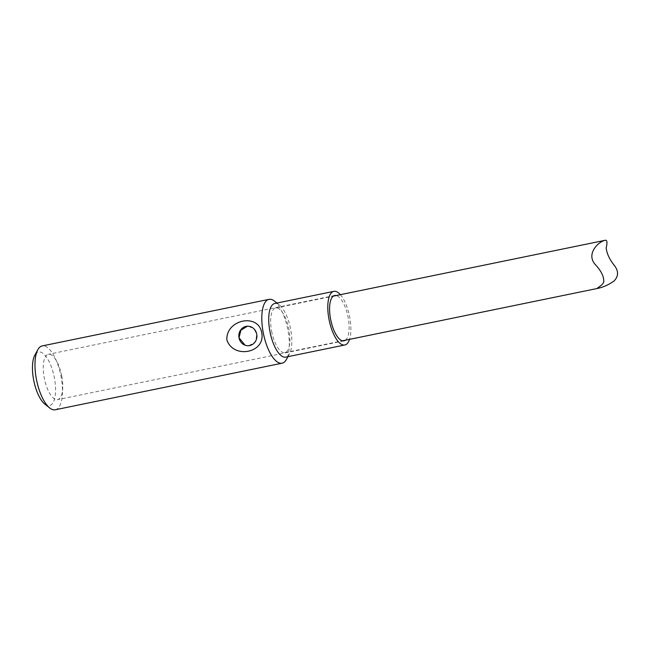 <?xml version="1.0" encoding="UTF-8"?>
<svg xmlns="http://www.w3.org/2000/svg" width="650" height="650" viewBox="0 0 650 650"><rect width="100%" height="100%" fill="white"/><g stroke="black" fill="none" stroke-linecap="round" stroke-linejoin="round"><path stroke-width="0.49" stroke-dasharray="3.25 2.44" d="M271.619 331.11A22.807 8.645 78.4 0 0 284.863 352.641A22.807 8.645 78.4 0 0 288.746 328.559A22.807 8.645 78.4 0 0 275.689 307.962A22.807 8.645 78.4 0 0 271.619 331.11M345.369 340.218A23.132 8.767 78.4 0 0 348.124 317.354A23.132 8.767 78.4 0 0 336.196 295.531M61.783 376.155A23.132 8.767 78.4 0 0 48.352 354.315A23.132 8.767 78.4 0 0 44.411 378.739A23.132 8.767 78.4 0 0 57.655 399.636A23.132 8.767 78.4 0 0 61.783 376.155M248.779 345.702L255.604 341.827L256.734 334.157L253.573 328.144L246.959 326.243M55.283 409.768A32.581 12.35 78.4 0 0 61.092 376.699A32.581 12.35 78.4 0 0 42.177 345.93M274.527 301.137A32.581 12.35 -101.6 0 1 287.909 330.119A32.581 12.35 -101.6 0 1 286.488 359.369M274.771 303.493A27.373 10.376 -101.6 0 1 275.194 303.428A27.373 10.376 -101.6 0 1 279.419 304.988A27.373 10.376 -101.6 0 1 290.664 329.331A27.373 10.376 -101.6 0 1 289.461 353.901A27.373 10.376 -101.6 0 1 285.781 357.11M44.858 404.129A27.373 10.376 78.4 0 0 54.169 376.732A27.373 10.376 78.4 0 0 34.816 355.217M340.373 294.678A27.373 10.376 -101.6 0 1 349.724 317.2A27.373 10.376 -101.6 0 1 349.554 339.357M284.863 352.641L342.493 340.811M275.689 307.962L333.32 296.124M334.693 295.506L48.352 354.315M343.996 340.836L57.655 399.636M279.419 304.988L276.949 303.046M289.461 353.901L287.958 356.663"/><path stroke-width="0.97" d="M595.351 264.631C585.626 253.939 598.561 241.296 605.483 240.232C607.189 240.191 607.417 242.767 606.174 247.967C606.808 253.459 609.383 259.098 613.892 264.883C618.686 270.733 618.759 276.096 614.087 280.971C608.847 284.684 603.452 287.154 597.911 288.356L597.431 288.438C596.651 287.966 602.786 285.439 603.753 281.897C604.102 276.778 601.307 271.026 595.351 264.631M336.196 295.531A23.132 8.767 78.4 0 0 334.693 295.506A23.132 8.767 78.4 0 0 330.752 319.938A23.132 8.767 78.4 0 0 343.996 340.836A23.132 8.767 78.4 0 0 345.369 340.218M247.374 326.211L240.89 330.216L239.013 337.789L244.717 344.784M268.994 299.358L42.177 345.93A32.581 12.35 78.4 0 0 37.789 349.757A32.581 12.35 78.4 0 0 36.367 379.007A32.581 12.35 78.4 0 0 49.749 407.981A32.581 12.35 78.4 0 0 55.283 409.768L282.108 363.188A32.581 12.35 -101.6 0 1 263.453 333.759A32.581 12.35 -101.6 0 1 268.994 299.358A32.581 12.35 -101.6 0 1 274.527 301.137L276.949 303.046M287.958 356.663L286.488 359.369A32.581 12.35 -101.6 0 1 282.108 363.188M226.858 339.885C225.875 319.491 258.424 312.812 261.714 332.727C265.964 352.82 233.415 359.491 226.858 339.885M349.554 339.357A27.373 10.376 -101.6 0 1 344.849 344.979L285.781 357.11A27.373 10.376 -101.6 0 1 270.108 332.386A27.373 10.376 -101.6 0 1 274.771 303.493L333.84 291.363A27.373 10.376 -101.6 0 1 340.373 294.678M37.789 349.757L34.816 355.217A27.373 10.376 78.4 0 0 33.621 379.787A27.373 10.376 78.4 0 0 44.858 404.129L49.749 407.981M344.849 344.979A27.373 10.376 -101.6 0 1 329.176 320.255A27.373 10.376 -101.6 0 1 333.84 291.363M239.013 337.789A9.774 9.035 -95.3 0 0 248.779 345.702A9.774 9.035 -95.3 0 0 256.734 334.157A9.774 9.035 -95.3 0 0 246.959 326.243A9.774 9.035 -95.3 0 0 239.013 337.789M342.493 340.811L597.911 288.356M333.32 296.124L605.483 240.232"/></g></svg>
